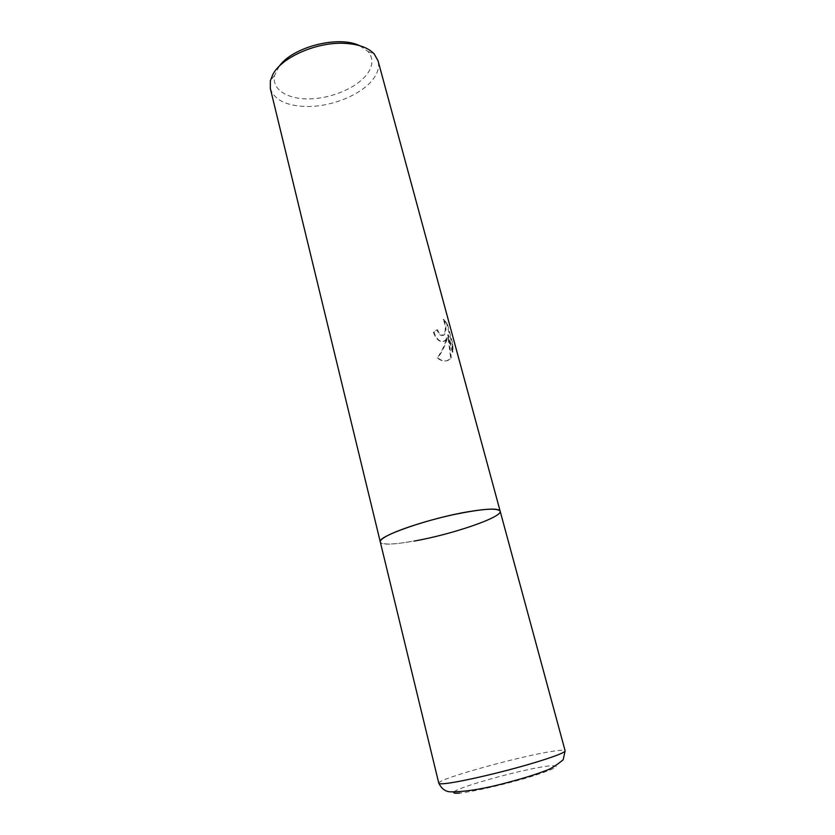 <?xml version="1.0" encoding="UTF-8"?>
<svg xmlns="http://www.w3.org/2000/svg" width="835" height="835" viewBox="0 0 835 835"><rect width="100%" height="100%" fill="white"/><g stroke="black" fill="none" stroke-linecap="round" stroke-linejoin="round"><path stroke-width="0.63" stroke-dasharray="4.17 3.13" d="M270.331 88.52C274.162 99.751 285.935 105.742 305.641 106.483C331.516 107.235 363.079 94.24 374.07 77.843C378.109 71.956 379.434 66.299 378.067 60.861M443.823 319.367C446.454 325.389 446.631 330.524 444.356 334.762L443.343 335.399L439.106 333.29L437.55 329.815L433.981 332.184C436.684 339.594 440.316 342.559 444.867 341.077L447.518 337.507C445.713 344.396 442.498 351.211 437.853 357.933C442.362 361.378 446.339 361.858 449.794 359.384L451.265 357.672L448.353 334.772L453.029 352.088L452.894 344.312L447.111 322.926L443.187 319.408L446.443 322.978L452.236 344.375L452.894 344.312M279.193 66.299L274.663 75.39C271.312 89.648 288.023 99.73 310.651 98.854C333.248 98.102 358.518 86.85 367.953 72.958C373.235 64.942 373.235 57.772 367.943 51.436L359.593 45.654M452.236 344.375L452.393 352.151L447.706 334.825L450.639 357.735L449.48 359.165C446.026 361.952 441.934 361.565 437.206 357.996C441.872 351.274 445.097 344.458 446.892 337.57L445.285 340.356C440.619 343.248 436.642 340.544 433.344 332.246L436.924 329.867L438.479 333.342C440.327 335.68 442.08 336.181 443.729 334.814C445.994 330.577 445.817 325.441 443.187 319.408M436.924 329.867L437.55 329.815M446.443 322.978L447.111 322.926M433.344 332.246L433.981 332.184M446.892 337.57L447.518 337.507M452.393 352.151L453.029 352.088M447.706 334.825L448.353 334.772M450.639 357.735L451.265 357.672M437.206 357.996L437.853 357.933M500.155 511.177C500.468 512.784 497.879 514.986 492.399 517.794C466.107 531.947 380.791 550.609 380.29 541.946C382.273 544.994 393.629 544.681 414.337 541.038M438.792 783.23C436.235 779.253 524.526 754.882 555.108 750.926C561.433 750.039 564.763 749.997 565.118 750.801M454.021 791.977C457.82 786.967 525.257 768.513 548.585 765.998C562.696 764.745 557.154 768.19 531.968 776.32C507.544 783.856 472.526 791.924 459.699 793.062M367.943 51.436L374.278 54.045M445.911 340.294L445.285 340.356M450.107 359.113L449.48 359.165M444.356 334.762L443.729 334.814M274.663 75.39L270.363 80.734"/><path stroke-width="1.25" d="M378.067 60.861L374.278 54.045C368.465 47.772 358.747 44.213 345.147 43.378C317.29 41.562 281.645 57.177 272.826 74.513L270.363 80.734L270.331 88.52L380.29 541.946C376.397 536.644 429.67 518.065 468.779 511.646C488.329 508.452 498.787 508.296 500.155 511.177C497.336 507.607 481.388 508.849 452.299 514.913C425.297 520.873 396.437 530.361 385.582 536.686C381.752 538.919 379.988 540.673 380.29 541.946L438.792 783.23C438.97 783.898 441.308 783.992 445.796 783.501C458.53 782.103 489.821 775.183 517.992 767.428C546.205 759.673 565.848 752.638 565.118 750.801L378.067 60.861M414.337 541.038C451.85 534.494 502.733 517.126 500.155 511.177M359.593 45.654C338.582 35.154 292.542 46.969 279.193 66.299M459.699 793.062C454.804 793.5 452.914 793.135 454.021 791.977M565.118 750.801L563.187 759.766C556.089 765.559 550.411 769.118 546.173 770.444C536.195 774.275 524.505 777.98 511.083 781.55C486.304 788.438 466.441 791.872 451.495 791.82C446.057 792.071 441.819 789.211 438.792 783.23"/></g></svg>
